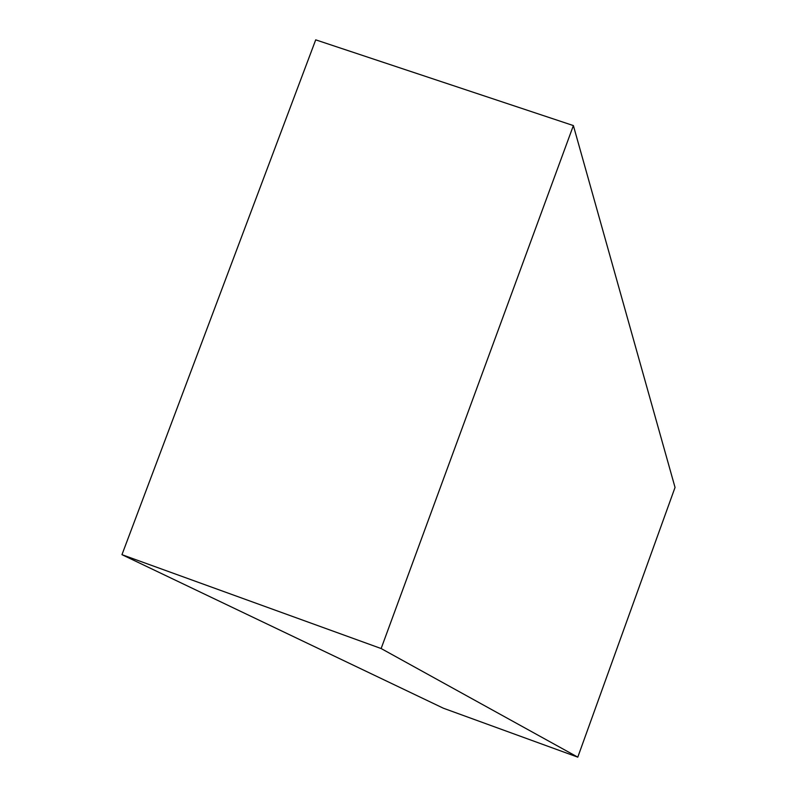 <?xml version="1.0" encoding="UTF-8"?>
<svg xmlns="http://www.w3.org/2000/svg" width="797" height="797" viewBox="0 0 797 797"><rect width="100%" height="100%" fill="white"/><g stroke="black" fill="none" stroke-linecap="round" stroke-linejoin="round"><path stroke-width="1.2" d="M577.785 757.15L381.135 648.539L573.382 125.577L675.039 487.435L577.785 757.15L443.391 708.224L121.961 554.672L443.391 708.224L577.785 757.15L675.039 487.435L573.382 125.577L315.712 39.85L121.961 554.672L381.135 648.539L577.785 757.15M381.135 648.539L573.382 125.577L315.712 39.85L121.961 554.672L381.135 648.539"/></g></svg>
